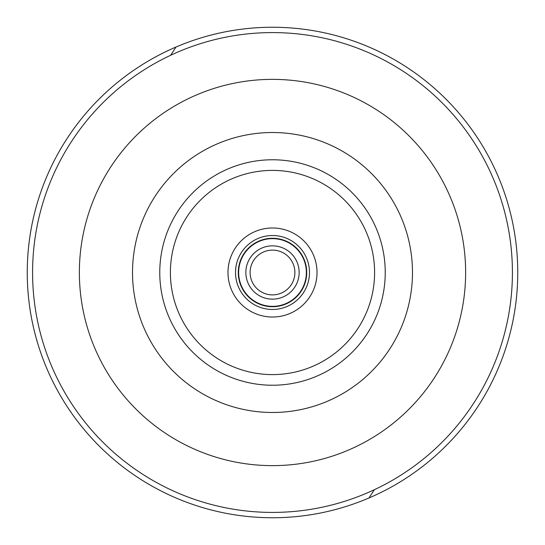 <?xml version="1.0" encoding="UTF-8"?>
<svg xmlns="http://www.w3.org/2000/svg" width="545" height="545" viewBox="0 0 545 545"><rect width="100%" height="100%" fill="white"/><g stroke="black" fill="none" stroke-linecap="round" stroke-linejoin="round"><path stroke-width="0.82" d="M272.5 250.107A22.393 22.393 0 0 0 250.107 272.5A22.393 22.393 0 0 0 272.5 294.893A22.393 22.393 0 0 0 294.893 272.5A22.393 22.393 0 0 0 272.5 250.107M238.281 272.5A34.219 34.219 0 0 0 272.5 306.719A34.219 34.219 0 0 0 306.719 272.5A34.219 34.219 0 0 0 272.5 238.281A34.219 34.219 0 0 0 238.281 272.5M238.642 272.5A33.858 33.858 0 0 0 272.5 306.358A33.858 33.858 0 0 0 306.358 272.5A33.858 33.858 0 0 0 272.5 238.642A33.858 33.858 0 0 0 238.642 272.5A33.858 33.858 0 0 1 272.5 238.642A33.858 33.858 0 0 1 306.358 272.5A33.858 33.858 0 0 1 272.5 306.358A33.858 33.858 0 0 1 238.642 272.5M235.522 272.5A36.978 36.978 0 0 1 272.5 235.522A36.978 36.978 0 0 1 309.478 272.5A36.978 36.978 0 0 1 272.5 309.478A36.978 36.978 0 0 1 235.522 272.5M517.75 272.5A245.25 245.25 0 0 0 272.5 27.25A245.25 245.25 0 0 0 27.25 272.5A245.25 245.25 0 0 0 272.5 517.75A245.25 245.25 0 0 0 517.75 272.5M170.667 55.263L176.001 47.034M374.333 489.737L368.999 497.967M272.5 299.157A26.657 26.657 0 0 1 245.843 272.5A26.657 26.657 0 0 1 272.5 245.843A26.657 26.657 0 0 1 299.157 272.5A26.657 26.657 0 0 1 272.5 299.157M227.98 272.5A44.52 44.52 0 0 0 272.5 317.02A44.52 44.52 0 0 0 317.02 272.5A44.52 44.52 0 0 0 272.5 227.98A44.52 44.52 0 0 0 227.98 272.5M170.394 272.5A102.106 102.106 0 0 1 272.5 170.394A102.106 102.106 0 0 1 374.606 272.5A102.106 102.106 0 0 1 272.5 374.606A102.106 102.106 0 0 1 170.394 272.5M159.767 272.5A112.733 112.733 0 0 1 272.5 159.767A112.733 112.733 0 0 1 385.233 272.5A112.733 112.733 0 0 1 272.5 385.233A112.733 112.733 0 0 1 159.767 272.5M132.517 272.5A139.983 139.983 0 0 0 272.5 412.483A139.983 139.983 0 0 0 412.483 272.5A139.983 139.983 0 0 0 272.5 132.517A139.983 139.983 0 0 0 132.517 272.5M465.634 272.5A193.134 193.134 0 0 0 272.5 79.366A193.134 193.134 0 0 0 79.366 272.5A193.134 193.134 0 0 0 272.5 465.634A193.134 193.134 0 0 0 465.634 272.5M512.416 272.5A239.916 239.916 0 0 0 272.5 32.584A239.916 239.916 0 0 0 32.584 272.5A239.916 239.916 0 0 0 272.5 512.416A239.916 239.916 0 0 0 512.416 272.5"/></g></svg>

